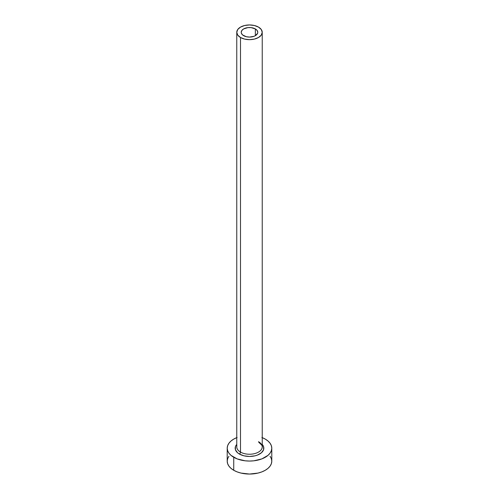 <?xml version="1.0" encoding="UTF-8"?>
<svg xmlns="http://www.w3.org/2000/svg" width="499" height="499" viewBox="0 0 499 499"><rect width="100%" height="100%" fill="white"/><g stroke="black" fill="none" stroke-linecap="round" stroke-linejoin="round"><path stroke-width="0.75" d="M243.649 35.679A8.277 4.778 180 0 1 241.223 32.304A8.277 4.778 180 0 1 246.331 27.888A8.277 4.778 180 0 1 255.351 28.923L255.351 35.679L254.097 36.277L249.5 37.082L246.331 36.714L242.62 34.955L241.385 33.233L241.223 32.304L241.853 30.47L243.649 28.923L247.884 27.613L251.116 27.613L255.351 28.923L257.147 30.47L257.777 32.304L257.615 33.233L255.351 35.679L255.351 28.923A8.277 4.778 180 0 1 257.777 32.304A8.277 4.778 180 0 1 252.669 36.714A8.277 4.778 180 0 1 243.649 35.679M236.882 445.9A12.731 7.354 0 0 0 240.493 452.088A1.591 0.917 -60 0 1 239.37 454.034A14.328 8.271 180 0 1 236.769 444.397L235.447 446.574L235.447 449.799L237.586 452.78L239.37 454.034A1.591 0.917 120 0 0 240.493 452.088A12.731 7.354 0 0 0 254.371 453.678A12.731 7.354 0 0 0 262.231 446.886L262.231 32.304A12.731 7.354 180 0 1 254.371 39.097A12.731 7.354 180 0 1 240.493 37.5L240.493 452.088L240.493 37.5A12.731 7.354 180 0 1 236.769 32.304A12.731 7.354 180 0 1 244.629 25.511A12.731 7.354 180 0 1 258.507 27.102A12.731 7.354 180 0 1 262.231 32.304L261.264 29.491L258.507 27.102L254.371 25.511L249.5 24.95L244.629 25.511L240.493 27.102L237.736 29.491L236.769 32.304L237.736 35.117L240.493 37.5L244.629 39.097L249.5 39.652L254.371 39.097L258.507 37.5L261.264 35.117L262.231 32.304M262.231 437.629A22.287 12.868 180 0 1 265.256 439.089A22.287 12.868 180 0 1 271.787 448.189A22.287 12.868 180 0 1 258.027 460.072A22.287 12.868 180 0 1 233.744 457.284L233.744 470.283A22.287 12.868 0 0 0 258.027 473.071A22.287 12.868 0 0 0 271.787 461.182L271.356 458.675L270.09 456.261M228.91 456.261L227.644 458.675L227.213 461.182A22.287 12.868 0 0 0 233.744 470.283L233.744 457.284A22.287 12.868 180 0 1 227.213 448.189A22.287 12.868 180 0 1 236.769 437.629M237.119 437.492L233.744 439.089L230.968 441.041L228.91 443.262L227.644 445.676L227.213 448.189L227.644 450.697L228.91 453.111L230.968 455.338L237.119 458.887L245.152 460.808L249.5 461.051L253.848 460.808L261.881 458.887L268.032 455.338L270.09 453.111L271.356 450.697L271.787 448.189L271.356 445.676L270.09 443.262L268.032 441.041L265.256 439.089L261.881 437.492M262.231 444.397L263.553 446.574L263.553 449.799L261.414 452.78L257.459 455.063L254.983 455.83L249.5 456.46L244.017 455.83L239.37 454.034A14.328 8.271 180 0 0 257.946 454.87A14.328 8.271 180 0 0 262.231 444.397M227.213 448.189L227.213 461.182L227.644 463.696L228.91 466.11L230.968 468.33L233.744 470.283L237.119 471.879L240.973 473.071L249.5 474.05L258.027 473.071L261.881 471.879L265.256 470.283L268.032 468.33L270.09 466.11L271.356 463.696L271.787 461.182L271.787 448.189M236.769 32.304L236.769 446.886A12.731 7.354 0 0 0 240.493 452.088A12.731 7.354 0 0 0 253.567 453.853A12.731 7.354 0 0 0 262.118 447.877A12.731 7.354 0 0 0 258.507 441.69M262.231 446.886C262.923 446.399 261.788 444.908 258.831 442.42"/></g></svg>
